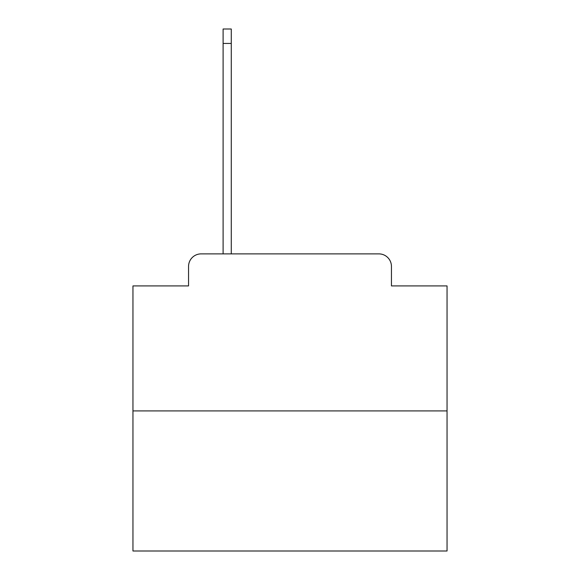 <?xml version="1.0" encoding="UTF-8"?>
<svg xmlns="http://www.w3.org/2000/svg" width="580" height="580" viewBox="0 0 580 580"><rect width="100%" height="100%" fill="white"/><g stroke="black" fill="none" stroke-linecap="round" stroke-linejoin="round"><path stroke-width="0.87" d="M188.551 266.445L188.551 285.918L188.551 266.445A12.564 12.564 0 0 1 201.115 253.88L223.104 253.88L223.104 29L231.268 29L231.268 253.88L241.005 253.88M447.042 410.923L132.958 410.923L132.958 551L447.042 551L447.042 285.918L391.449 285.918L391.449 266.445A12.564 12.564 0 0 0 378.885 253.88L201.115 253.88M132.958 410.923L132.958 285.918L188.551 285.918M338.995 253.88L378.885 253.88M391.449 285.918L391.449 266.445M223.104 43.449L231.268 43.449"/></g></svg>
